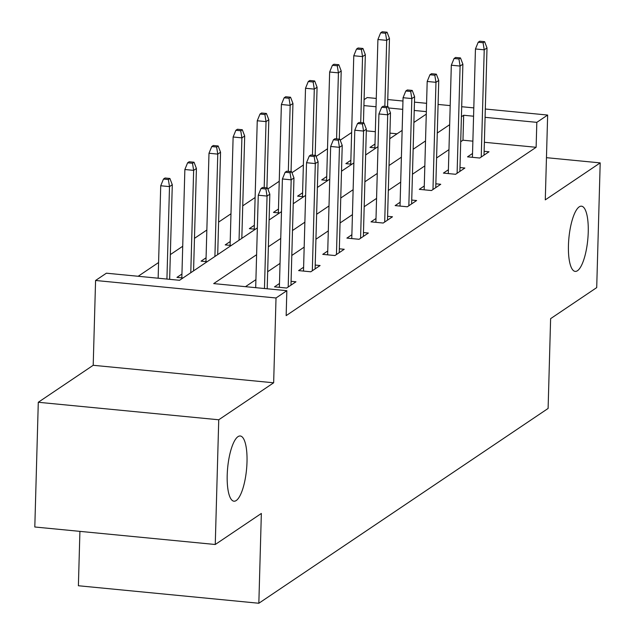 <?xml version="1.0" encoding="UTF-8"?>
<svg xmlns="http://www.w3.org/2000/svg" width="635" height="635" viewBox="0 0 635 635"><rect width="100%" height="100%" fill="white"/><g stroke="black" fill="none" stroke-linecap="round" stroke-linejoin="round"><path stroke-width="0.95" d="M568.444 245.459A32.758 9.469 -84.5 0 1 581.501 206.184A32.758 9.469 -84.5 0 1 588.24 232.124A32.758 9.469 -84.5 0 1 575.183 271.391A32.758 9.469 -84.5 0 1 568.444 245.459M227.203 475.258A32.758 9.469 -84.5 0 1 240.268 435.991A32.758 9.469 -84.5 0 1 247.007 461.923A32.758 9.469 -84.5 0 1 233.942 501.198A32.758 9.469 -84.5 0 1 227.203 475.258M364.085 99.655L367.197 97.56L376.261 98.433M79.915 531.368L78.391 585.748L258.842 603.25L548.108 408.448L550.616 318.651L596.709 287.607L600.194 162.885L546.457 157.678M258.842 603.25L261.35 513.453L215.257 544.497L34.806 526.994L38.291 402.272L218.742 419.775L273.653 382.794L276.019 297.982L95.575 280.479L106.402 273.193L179.554 280.289L257.358 227.894M273.653 382.794L93.202 365.292L38.291 402.272M93.202 365.292L95.575 280.479M351.631 132.517L340.225 140.2M327.501 148.765L316.095 156.448M303.371 165.021L291.965 172.704M279.241 181.269L267.835 188.952M255.111 197.517L242.737 205.851M230.981 213.773L218.607 222.107M206.851 230.021L194.469 238.355M182.713 246.269L170.339 254.603M158.583 262.525L138.168 276.273M215.257 544.497L218.742 419.775M397.065 133.81L389.922 133.112M375.333 131.699L366.308 130.826M182.975 277.979L176.951 277.4L181.943 274.034M207.105 261.731L201.081 261.144L206.073 257.786M231.235 245.483L225.211 244.896L230.203 241.53M255.373 229.227L249.341 228.648L254.333 225.282M279.503 212.979L273.471 212.392L278.463 209.034M303.633 196.723L297.601 196.144L302.593 192.778M327.763 180.475L321.739 179.888L326.731 176.53M351.893 164.227L345.869 163.639L350.861 160.282M376.023 147.971L369.999 147.391L374.991 144.026M256.611 254.698L213.693 283.599L286.845 290.687L286.155 315.635L536.123 147.296L484.378 142.272M472.877 141.16L462.971 140.2L460.716 141.716M448.961 149.63L436.586 157.964M424.831 165.886L412.456 174.22M400.701 182.134L388.326 190.468M376.571 198.382L364.188 206.716M352.433 214.638L340.058 222.972M328.303 230.886L315.928 239.22M304.173 247.134L291.798 255.468M280.043 263.39L267.668 271.724M255.913 279.638L245.459 286.679M279.479 283.496L274.487 286.853L286.679 288.036L295.966 281.789L291.076 281.313M303.609 267.24L298.617 270.605L310.809 271.788L320.096 265.533L315.206 265.065M327.747 250.992L322.755 254.357L334.947 255.54L344.226 249.285L339.336 248.809M351.877 234.744L346.885 238.101L359.077 239.284L368.356 233.037L363.466 232.561M376.007 218.488L371.015 221.853L383.207 223.036L392.486 216.781L387.604 216.313M400.137 202.24L395.145 205.605L407.337 206.78L416.616 200.533L411.734 200.057M424.267 185.991L419.275 189.349L431.467 190.532L440.746 184.285L435.864 183.809M448.397 169.736L443.405 173.101L455.597 174.284L464.876 168.029L459.994 167.561M472.527 153.487L467.535 156.845L479.727 158.028L489.014 151.781L484.124 151.305M485.307 109.014L547.648 115.054L545.282 199.866L600.194 162.885M547.648 115.054L536.821 122.349L485.076 117.332M536.123 147.296L536.821 122.349M286.845 290.687L276.019 297.982M387.763 99.552L402.963 101.028M414.464 102.14L426.577 103.314M438.079 104.434L450.191 105.608M461.693 106.72L473.805 107.894M426.347 111.633L414.234 110.458M402.733 109.347L388.588 107.974M376.031 106.759L363.918 105.585M269.113 219.972L281.488 211.638M293.243 203.724L305.618 195.389M317.373 187.468L329.748 179.141M341.503 171.22L353.885 162.885M365.641 154.972L378.015 146.637M389.771 138.716L402.145 130.381M413.901 122.468L426.275 114.133M473.567 116.213L463.669 115.252L461.415 116.769M449.659 124.69L437.285 133.025M425.529 140.938L413.147 149.273M401.391 157.194L389.017 165.529M377.261 173.442L364.887 181.777M353.131 189.69L340.757 198.025M329.001 205.946L316.627 214.281M304.871 222.194L292.497 230.529M280.741 238.442L268.367 246.777M462.971 140.2L463.669 115.252M265.898 188.984L267.446 187.936L262.565 187.468L261.025 188.508L265.898 188.984L267.049 196.072L269.835 194.199L267.192 288.782M264.47 288.52L267.049 196.072L258.27 195.223L255.691 287.671M261.025 188.508L258.27 195.223M269.835 194.199L267.446 187.936M169.902 178.483L165.029 178.006L163.481 179.046L168.354 179.522L169.902 178.483L172.291 184.737L169.505 186.611L160.726 185.761L158.147 278.209M168.354 179.522L169.505 186.611L166.926 279.059M172.291 184.737L169.648 279.329M160.726 185.761L163.481 179.046M290.028 172.728L291.576 171.688L286.702 171.212L285.155 172.26L290.028 172.728L291.179 179.824L293.965 177.943L290.973 285.147M288.187 287.028L291.179 179.824L282.4 178.967L279.376 287.33M285.155 172.26L282.4 178.967M293.965 177.943L291.576 171.688M314.158 156.48L315.706 155.44L310.832 154.964L309.285 156.004L314.158 156.48L315.309 163.568L318.095 161.695L315.103 268.899M312.317 270.772L315.309 163.568L306.53 162.719L303.506 271.081M309.285 156.004L306.53 162.719M318.095 161.695L315.706 155.44M194.032 162.227L189.159 161.758L187.611 162.798L192.492 163.274L194.032 162.227L196.421 168.489L193.643 170.363L184.864 169.513L181.832 277.868M192.492 163.274L193.643 170.363L190.778 272.725M196.421 168.489L193.564 270.851M184.864 169.513L187.611 162.798M218.17 145.979L213.289 145.502L211.741 146.55L216.622 147.018L218.17 145.979L220.551 152.233L217.773 154.114L208.994 153.257L205.962 261.62M216.622 147.018L217.773 154.114L214.908 256.476M220.551 152.233L217.694 254.603M208.994 153.257L211.741 146.55M338.288 140.232L339.836 139.184L334.962 138.716L333.415 139.756L338.288 140.232L339.439 147.32L342.225 145.447L339.233 252.651M336.447 254.524L339.439 147.32L330.66 146.471L327.636 254.826M333.415 139.756L330.66 146.471M342.225 145.447L339.836 139.184M362.418 123.976L363.966 122.936L359.092 122.46L357.545 123.507L362.418 123.976L363.569 131.072L366.355 129.191L363.363 236.395M360.577 238.276L363.569 131.072L354.79 130.215L351.766 238.577M357.545 123.507L354.79 130.215M366.355 129.191L363.966 122.936M386.556 107.728L388.096 106.688L383.222 106.212L381.675 107.251L386.556 107.728L387.707 114.816L390.485 112.943L387.493 220.147M384.707 222.02L387.707 114.816L378.928 113.967L375.896 222.329M381.675 107.251L378.928 113.967M390.485 112.943L388.096 106.688M242.3 129.73L237.419 129.254L235.871 130.294L240.752 130.77L242.3 129.73L244.689 135.985L241.903 137.858L233.124 137.009L230.1 245.372M240.752 130.77L241.903 137.858L239.046 240.22M244.689 135.985L241.824 238.347M233.124 137.009L235.871 130.294M266.43 113.475L261.549 113.006L260.009 114.046L264.882 114.522L266.43 113.475L268.819 119.737L266.033 121.61L257.254 120.761L254.23 229.116M264.882 114.522L266.033 121.61L264.192 187.627M268.819 119.737L266.914 187.889M257.254 120.761L260.009 114.046M290.56 97.226L285.687 96.75L284.139 97.798L289.012 98.266L290.56 97.226L292.949 103.481L290.163 105.362L281.384 104.505L278.36 212.868M289.012 98.266L290.163 105.362L288.322 171.371M292.949 103.481L291.044 171.641M281.384 104.505L284.139 97.798M410.686 91.48L412.234 90.432L407.353 89.964L405.805 91.003L410.686 91.48L411.837 98.568L414.615 96.695L411.623 203.898M408.837 205.772L411.837 98.568L403.058 97.719L400.026 206.073M405.805 91.003L403.058 97.719M414.615 96.695L412.234 90.432M314.69 80.978L309.816 80.502L308.269 81.542L313.142 82.018L314.69 80.978L317.079 87.233L314.293 89.106L305.514 88.257L302.49 196.62M313.142 82.018L314.293 89.106L312.452 155.123M317.079 87.233L315.174 155.384M305.514 88.257L308.269 81.542M434.816 75.224L436.364 74.184L431.483 73.708L429.935 74.755L434.816 75.224L435.967 82.32L438.753 80.439L435.753 187.642M432.975 189.524L435.967 82.32L427.188 81.463L424.164 189.825M429.935 74.755L427.188 81.463M438.753 80.439L436.364 74.184M338.82 64.722L333.947 64.254L332.399 65.294L337.272 65.77L338.82 64.722L341.209 70.985L338.423 72.858L329.644 72.009L326.62 180.364M337.272 65.77L338.423 72.858L336.582 138.875M341.209 70.985L339.304 139.136M329.644 72.009L332.399 65.294M458.946 58.976L460.494 57.936L455.612 57.46L454.073 58.499L458.946 58.976L460.097 66.064L462.883 64.191L459.883 171.394M457.105 173.268L460.097 66.064L451.318 65.214L448.294 173.577M454.073 58.499L451.318 65.214M462.883 64.191L460.494 57.936M362.95 48.474L358.077 47.998L356.529 49.046L361.402 49.514L362.95 48.474L365.339 54.729L362.553 56.61L353.774 55.753L350.75 164.116M361.402 49.514L362.553 56.61L360.712 122.618M365.339 54.729L363.434 122.888M353.774 55.753L356.529 49.046M483.076 42.728L484.624 41.68L479.75 41.212L478.203 42.251L483.076 42.728L484.227 49.816L487.013 47.942L484.021 155.146M481.235 157.02L484.227 49.816L475.448 48.966L472.424 157.321M478.203 42.251L475.448 48.966M487.013 47.942L484.624 41.68M387.08 32.226L382.206 31.75L380.659 32.79L385.54 33.266L387.08 32.226L389.469 38.481L386.691 40.354L377.912 39.505L374.88 147.86M385.54 33.266L386.691 40.354L384.842 106.37M389.469 38.481L387.572 106.632M377.912 39.505L380.659 32.79"/></g></svg>
